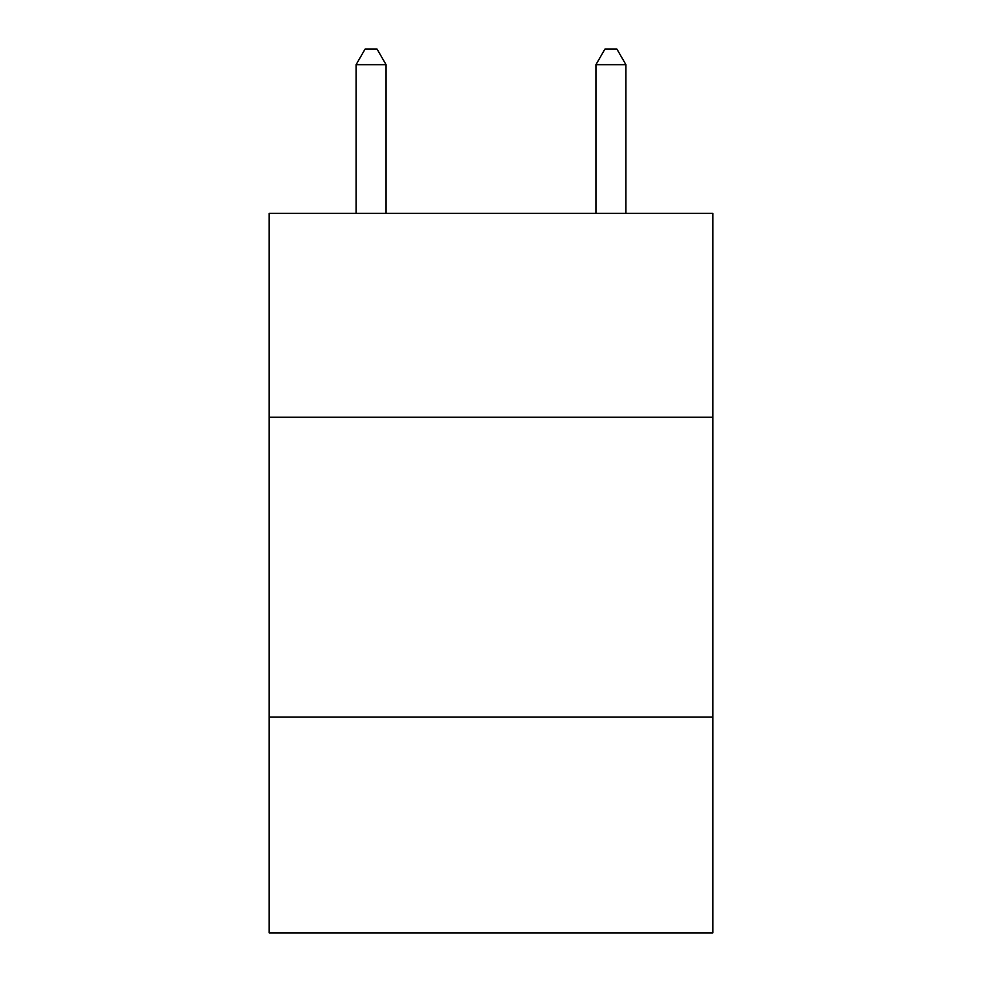 <?xml version="1.0" encoding="UTF-8"?>
<svg xmlns="http://www.w3.org/2000/svg" width="982" height="982" viewBox="0 0 982 982"><rect width="100%" height="100%" fill="white"/><g stroke="black" fill="none" stroke-linecap="round" stroke-linejoin="round"><path stroke-width="1.47" d="M712.846 417.252L712.846 213.389L269.154 213.389L269.154 417.252L712.846 417.252L712.846 932.9L269.154 932.9L269.154 417.252M712.846 717.044L269.154 717.044M386.073 213.389L386.073 64.689L356.085 64.689L356.085 213.389M356.085 64.689L365.083 49.1L377.076 49.1L386.073 64.689M625.915 213.389L625.915 64.689L595.927 64.689L595.927 213.389M595.927 64.689L604.924 49.1L616.917 49.1L625.915 64.689"/></g></svg>
